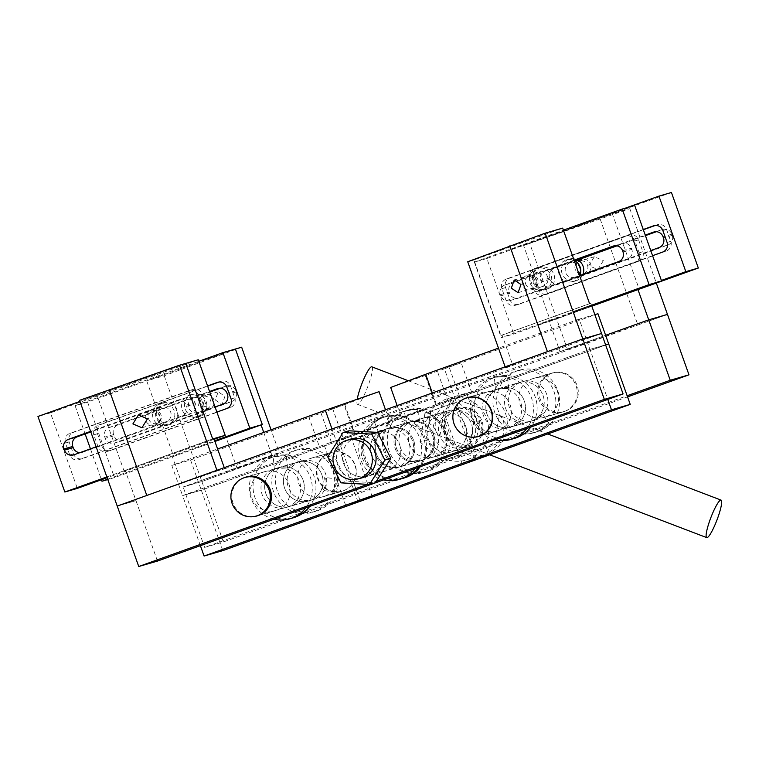<?xml version="1.0" encoding="UTF-8"?>
<svg xmlns="http://www.w3.org/2000/svg" width="759" height="759" viewBox="0 0 759 759"><rect width="100%" height="100%" fill="white"/><g stroke="black" fill="none" stroke-linecap="round" stroke-linejoin="round"><path stroke-width="0.57" stroke-dasharray="3.79 2.85" d="M544.507 405.989A20.076 19.658 73.8 0 1 553.045 372.897A20.076 19.658 73.8 0 1 572.76 378.38A20.076 19.658 73.8 0 1 564.231 411.463A20.076 19.658 73.8 0 1 544.507 405.989M275.062 468.673L287.414 467.942L278.069 467.762L274.464 469.005M274.094 519.213A32.077 31.413 73.8 0 1 249.417 489.783A32.077 31.413 73.8 0 1 270.052 457.791A32.077 31.413 73.8 0 1 271.874 457.193L273.354 456.776C274.54 455.571 288.297 454.432 286.304 455.704L273.354 456.776L275.564 456.131A32.077 31.413 73.8 0 1 310.336 468.948A32.077 31.413 73.8 0 1 309.663 506.443M277.728 467.905A20.208 19.781 73.8 0 1 303.325 480.836A20.208 19.781 73.8 0 1 290.128 506.338A20.208 19.781 73.8 0 1 265.678 493.037A20.208 19.781 73.8 0 1 277.728 467.905M274.037 468.967A20.208 19.781 73.8 0 1 299.634 481.899A20.208 19.781 73.8 0 1 286.437 507.41A20.208 19.781 73.8 0 1 261.988 494.109A20.208 19.781 73.8 0 1 274.037 468.967M293.439 517.742A32.077 31.413 73.8 0 1 254.616 496.623A32.077 31.413 73.8 0 1 273.743 456.719A32.077 31.413 73.8 0 1 275.564 456.131M271.874 457.193A32.077 31.413 73.8 0 1 306.769 470.201A32.077 31.413 73.8 0 1 305.716 507.866M287.538 467.829L286.304 455.704M202.188 394.196L206.42 406.093A7.581 7.419 73.8 0 1 201.979 415.742L82.902 458.483A7.581 7.419 73.8 0 1 73.386 453.854L69.145 441.956A7.581 7.419 -106.2 0 1 73.585 432.307L192.663 389.566A7.581 7.419 73.8 0 1 202.188 394.196L198.497 395.268L202.729 407.166A7.581 7.419 73.8 0 1 198.289 416.805L79.221 459.556A7.581 7.419 73.8 0 1 69.695 454.926L73.386 453.854M214.142 439.281L107.123 477.696M198.27 359.785L50.445 412.849L77.342 488.388M50.445 412.849L37.95 416.473M96.127 446.833L182.169 415.951A7.581 7.419 73.8 0 0 186.61 406.302L186.183 405.116A7.581 7.419 73.8 0 0 176.657 400.486L90.625 431.368M106.848 476.937L212.672 438.949L123.973 470.779L97.076 395.249L185.775 363.409L79.951 401.397M69.695 454.926L65.454 443.028A7.581 7.419 -106.2 0 1 69.894 433.38L188.972 390.638A7.581 7.419 73.8 0 1 198.497 395.268M176.657 400.486L185.462 397.934A7.581 7.419 73.8 0 1 194.987 402.564L195.414 403.75A7.581 7.419 73.8 0 1 190.974 413.399L82.722 452.26A7.581 7.419 73.8 0 1 79.875 452.677M185.462 397.934L90.814 431.909M586.204 273.885A7.581 7.419 73.8 0 1 576.603 269.037A7.581 7.419 73.8 0 1 581.555 259.474A7.581 7.419 73.8 0 1 590.72 264.464A7.581 7.419 73.8 0 1 586.204 273.885M575.142 277.101A7.581 7.419 73.8 0 1 565.54 272.253A7.581 7.419 73.8 0 1 570.483 262.68A7.581 7.419 73.8 0 1 579.658 267.671A7.581 7.419 73.8 0 1 575.142 277.101M582.903 274.407A11.366 11.129 73.8 0 1 562.011 273.392A11.366 11.129 73.8 0 1 577.134 259.644M579.848 275.508A11.366 11.129 73.8 0 1 559.06 274.246A11.366 11.129 73.8 0 1 574.421 260.622M587.513 265.214A6.632 6.489 73.8 0 1 583.244 273.771A6.632 6.489 73.8 0 1 575.294 269.597A6.632 6.489 73.8 0 1 579.553 261.039A6.632 6.489 73.8 0 1 587.513 265.214M603.367 260.612L597.874 269.53L588.823 265.678L594.325 256.76L603.367 260.612M612.295 213.715L523.606 245.555L550.503 321.095L639.201 289.255L612.295 213.715L629.809 208.64L523.606 245.555L550.503 321.095L549.269 321.455L560.028 351.664L605.625 335.298L183.137 486.965L279.312 452.952L271.058 429.774M560.028 351.664L567.504 349.501L529.848 243.743M549.269 321.455L591.821 306.181M629.809 208.64L656.326 283.107M279.312 452.952L201.885 481.529L667.465 314.397L637.902 325.004L600.246 219.256M567.504 349.501L637.902 325.004M241.656 347.205L164.219 375.771L146.715 380.847L235.404 349.017L87.579 402.08L114.476 477.61L107.778 479.555M87.579 402.08L75.084 405.704L85.141 433.949M90.463 448.873L101.45 479.735M219.123 382.024L220.992 381.35A7.581 7.419 73.8 0 1 230.518 385.98L234.759 397.877A7.581 7.419 -106.2 0 1 230.309 407.517L111.241 450.267A7.581 7.419 -106.2 0 1 101.715 445.637L97.475 433.74A7.581 7.419 -106.2 0 1 101.924 424.091L98.234 425.163A7.581 7.419 -106.2 0 0 93.793 434.812L98.025 446.7A7.581 7.419 -106.2 0 0 107.55 451.339L216.894 412.08M98.234 425.163L207.577 385.914M107.655 479.204L214.683 440.78M75.084 405.704L198.801 361.293M220.338 388.228L226.296 386.094A7.581 7.419 73.8 0 1 235.821 390.724L236.239 391.91A7.581 7.419 -106.2 0 1 231.799 401.558L123.546 440.419A7.581 7.419 -106.2 0 1 114.021 435.789L113.603 434.594A7.581 7.419 -106.2 0 1 118.043 424.955L209.75 392.033M146.715 380.847L173.612 456.387L262.301 424.547L114.476 477.61M101.924 424.091L207.653 386.141M118.043 424.955L109.239 427.507A7.581 7.419 -106.2 0 0 104.799 437.146L105.216 438.341A7.581 7.419 -106.2 0 0 114.742 442.971L215.063 406.957M109.239 427.507L209.56 391.492M341.133 439.603L355.487 434.651L341.133 439.603M330.374 409.386L344.728 404.433L330.374 409.386M328.827 443.171L343.191 438.218L328.827 443.171M318.068 412.953L332.433 408L318.068 412.953M597.94 313.723L444.413 368.836L455.172 399.054L608.699 343.941L201.315 490.181L182.568 495.618L336.104 440.505L331.996 428.977M336.104 440.505L389.822 421.871L385.506 409.775M171.809 465.4L190.556 459.963L201.315 490.181L182.568 495.618L171.809 465.4L217.596 448.967M190.556 459.963L344.083 404.86L354.842 435.068L201.315 490.181L222.833 550.617M379.054 391.653L344.083 404.86M389.822 421.871L354.842 435.068M388.304 428.209A20.208 19.781 73.8 0 1 413.902 441.14A20.208 19.781 73.8 0 1 400.705 466.643A20.208 19.781 73.8 0 1 376.255 453.341A20.208 19.781 73.8 0 1 388.304 428.209M387.071 428.56A20.208 19.781 73.8 0 1 412.668 441.491A20.208 19.781 73.8 0 1 399.471 467.003A20.208 19.781 73.8 0 1 375.022 453.702A20.208 19.781 73.8 0 1 387.071 428.56M404.016 478.047A32.077 31.413 73.8 0 1 365.202 456.927A32.077 31.413 73.8 0 1 384.32 417.023A32.077 31.413 73.8 0 1 386.141 416.435A32.077 31.413 73.8 0 1 420.913 429.262A32.077 31.413 73.8 0 1 420.239 466.747M386.141 416.435L384.917 416.786A32.077 31.413 73.8 0 0 374.937 421.786A32.077 31.413 73.8 0 0 365.743 461.671A32.077 31.413 73.8 0 0 402.782 478.407A32.077 31.413 73.8 0 1 363.969 457.279A32.077 31.413 73.8 0 1 383.086 417.384A32.077 31.413 73.8 0 1 384.917 416.786A32.077 31.413 73.8 0 1 419.718 429.679A32.077 31.413 73.8 0 1 418.921 467.221A32.077 31.413 73.8 0 0 419.718 429.679A32.077 31.413 73.8 0 0 384.917 416.786L374.339 421.425L384.196 416.995M446.766 367.603L461.121 362.65L446.766 367.603M457.525 397.82L471.88 392.868L457.525 397.82M434.471 371.17L448.825 366.217L434.471 371.17M445.229 401.388L459.584 396.435L445.229 401.388M432.326 392.963L436.434 404.49L401.454 417.687L455.172 399.054M397.147 405.591L401.454 417.687M594.828 314.634L579.202 319.159L589.961 349.377L436.434 404.49M579.202 319.159L498.483 348.134M605.587 344.842L589.961 349.377L605.587 344.842M390.695 387.479L444.413 368.836M150.073 410.61A7.581 7.419 -106.2 0 0 145.557 420.04A7.581 7.419 -106.2 0 0 155.159 424.888A7.581 7.419 -106.2 0 0 159.675 415.467A7.581 7.419 -106.2 0 0 150.073 410.61M161.136 407.403A7.581 7.419 -106.2 0 0 156.62 416.833A7.581 7.419 -106.2 0 0 166.221 421.681A7.581 7.419 -106.2 0 0 170.737 412.251A7.581 7.419 -106.2 0 0 161.136 407.403M159.864 403.835A11.366 11.129 -106.2 0 0 153.09 417.972A11.366 11.129 -106.2 0 0 167.492 425.249A11.366 11.129 -106.2 0 0 174.266 411.112A11.366 11.129 -106.2 0 0 159.864 403.835M162.824 402.982A11.366 11.129 -106.2 0 0 156.041 417.118A11.366 11.129 -106.2 0 0 170.443 424.395A11.366 11.129 -106.2 0 0 177.217 410.249A11.366 11.129 -106.2 0 0 162.824 402.982M321.863 474.811A20.208 19.781 73.8 0 1 308.866 500.902A20.208 19.781 73.8 0 1 284.616 488.189A20.208 19.781 73.8 0 1 297.613 462.089A20.208 19.781 73.8 0 1 321.863 474.811M303.126 480.248A20.208 19.781 73.8 0 1 290.128 506.338A20.208 19.781 73.8 0 1 265.878 493.616A20.208 19.781 73.8 0 1 278.876 467.525A20.208 19.781 73.8 0 1 303.126 480.248M432.44 435.116A20.208 19.781 73.8 0 1 419.442 461.206A20.208 19.781 73.8 0 1 395.192 448.493A20.208 19.781 73.8 0 1 408.19 422.402A20.208 19.781 73.8 0 1 432.44 435.116M413.702 440.552A20.208 19.781 73.8 0 1 400.705 466.643A20.208 19.781 73.8 0 1 376.455 453.929A20.208 19.781 73.8 0 1 389.452 427.839A20.208 19.781 73.8 0 1 413.702 440.552M543.017 395.43A20.208 19.781 73.8 0 1 530.019 421.52A20.208 19.781 73.8 0 1 505.769 408.797A20.208 19.781 73.8 0 1 518.767 382.707A20.208 19.781 73.8 0 1 543.017 395.43M524.279 400.866A20.208 19.781 73.8 0 1 511.281 426.956A20.208 19.781 73.8 0 1 487.031 414.234A20.208 19.781 73.8 0 1 500.029 388.143A20.208 19.781 73.8 0 1 524.279 400.866M446.235 401.094L454.85 398.124L446.235 401.094M342.138 439.309L350.753 436.34L342.138 439.309M458.531 397.526L467.146 394.557L458.531 397.526M329.842 442.877L338.457 439.907L329.842 442.877M200.395 545.664L182.568 495.618L589.961 349.377L607.788 399.424M209.313 409.186A7.581 7.419 73.8 0 1 199.712 404.329A7.581 7.419 73.8 0 1 204.664 394.765A7.581 7.419 73.8 0 1 213.829 399.756A7.581 7.419 73.8 0 1 209.313 409.186M198.241 412.393A7.581 7.419 73.8 0 1 188.64 407.545A7.581 7.419 73.8 0 1 193.592 397.982A7.581 7.419 73.8 0 1 202.757 402.963A7.581 7.419 73.8 0 1 198.241 412.393M199.513 415.96A11.366 11.129 73.8 0 1 185.12 408.684A11.366 11.129 73.8 0 1 192.539 394.338A11.366 11.129 73.8 0 1 206.287 401.824A11.366 11.129 73.8 0 1 199.513 415.96M196.562 416.814A11.366 11.129 73.8 0 1 182.16 409.537A11.366 11.129 73.8 0 1 189.589 395.192A11.366 11.129 73.8 0 1 203.336 402.678A11.366 11.129 73.8 0 1 196.562 416.814M148.764 419.291A6.632 6.489 -106.2 0 0 156.724 423.465A6.632 6.489 -106.2 0 0 160.984 414.898A6.632 6.489 -106.2 0 0 153.033 410.723A6.632 6.489 -106.2 0 0 148.764 419.291M97.076 395.249L79.572 400.325M224.256 467.658L224.664 468.806L217.188 470.969L216.941 470.286M213.905 438.588L125.207 470.428L135.965 500.636L117.228 506.073L135.965 500.636L157.483 561.072M224.664 468.806L601.555 333.505L512.856 365.345L505.38 367.517L505.133 366.825M123.973 470.779L125.207 470.428M217.188 470.969L146.791 495.466M453.654 451.254A20.208 19.781 -106.2 0 0 465.694 426.122A20.208 19.781 -106.2 0 0 440.097 413.19A20.208 19.781 -106.2 0 0 428.048 438.322A20.208 19.781 -106.2 0 0 453.654 451.254M459.556 449.537A20.208 19.781 -106.2 0 0 471.595 424.404A20.208 19.781 -106.2 0 0 445.998 411.473A20.208 19.781 -106.2 0 0 433.958 436.605A20.208 19.781 -106.2 0 0 459.556 449.537M430.865 411.539L425.894 440.154L447.81 459.119L474.688 449.47L479.66 420.856L457.743 401.891L424.964 413.257L419.993 441.871L425.894 440.154M419.993 441.871L441.909 460.836L447.81 459.119M441.909 460.836L474.688 449.47M468.787 451.188L473.758 422.573L479.66 420.856M473.758 422.573L451.842 403.608L457.743 401.891M451.842 403.608L424.964 413.257M210.623 400.505A6.632 6.489 73.8 0 1 206.353 409.073A6.632 6.489 73.8 0 1 198.393 404.898A6.632 6.489 73.8 0 1 202.662 396.331A6.632 6.489 73.8 0 1 210.623 400.505M215.309 399.993L222.055 404.519L224.949 396.35L218.203 391.824L215.309 399.993M263.743 432.402L271.836 455.125M237.263 468.825L199.608 363.068M164.219 375.771L201.885 481.529L183.137 486.965L204.655 547.391L627.143 395.733M173.612 456.387L172.378 456.747L183.137 486.965L201.885 481.529L223.402 541.954L204.655 547.391M172.378 456.747L214.93 441.472M323.097 486.158A20.076 19.658 73.8 0 1 331.085 452.516A20.076 19.658 73.8 0 1 350.26 457.44A20.076 19.658 73.8 0 1 342.271 491.082A20.076 19.658 73.8 0 1 323.097 486.158M524.023 287.5A7.581 7.419 -106.2 0 0 531.613 289.739A7.581 7.419 -106.2 0 0 534.991 277.414A7.581 7.419 -106.2 0 0 527.391 275.185A7.581 7.419 -106.2 0 0 524.023 287.5M535.095 284.293A7.581 7.419 -106.2 0 0 542.685 286.522A7.581 7.419 -106.2 0 0 546.053 274.198A7.581 7.419 -106.2 0 0 538.463 271.969A7.581 7.419 -106.2 0 0 535.095 284.293M532.353 286.817A11.366 11.129 -106.2 0 0 543.738 290.166A11.366 11.129 -106.2 0 0 548.795 271.675A11.366 11.129 -106.2 0 0 537.41 268.335A11.366 11.129 -106.2 0 0 532.353 286.817M535.304 285.963A11.366 11.129 -106.2 0 0 546.689 289.312A11.366 11.129 -106.2 0 0 551.746 270.821A11.366 11.129 -106.2 0 0 540.361 267.472A11.366 11.129 -106.2 0 0 535.304 285.963M638.604 239.844L642.845 251.741A7.581 7.419 73.8 0 1 638.395 261.39L519.327 304.131A7.581 7.419 73.8 0 1 509.801 299.501L505.56 287.604A7.581 7.419 -106.2 0 1 510.001 277.965L629.078 235.214A7.581 7.419 73.8 0 1 638.604 239.844L634.913 240.916L639.154 252.813A7.581 7.419 73.8 0 1 634.704 262.462L515.636 305.203A7.581 7.419 73.8 0 1 506.111 300.573L509.801 299.501M591.773 306.029L513.758 334.036L501.263 337.66L573.168 311.845M634.685 205.433L486.861 258.496L513.758 334.036M486.861 258.496L474.366 262.121L501.263 337.66M574.07 260.138L504.83 284.995A7.581 7.419 -106.2 0 0 500.39 294.644L500.807 295.83L509.612 293.278L509.194 292.082A7.581 7.419 -106.2 0 1 513.634 282.443L574.259 260.679M579.582 275.602L510.333 300.46A7.581 7.419 73.8 0 1 500.807 295.83M474.366 262.121L563.396 230.167M506.111 300.573L501.87 288.676A7.581 7.419 -106.2 0 1 506.319 279.027L625.388 236.286A7.581 7.419 73.8 0 1 634.913 240.916M613.946 245.888L621.887 243.582A7.581 7.419 73.8 0 1 631.412 248.212L631.83 249.407A7.581 7.419 73.8 0 1 627.389 259.047L519.137 297.907A7.581 7.419 73.8 0 1 509.612 293.278M621.887 243.582L615.928 245.717M420.6 460.836A20.208 19.781 -106.2 0 0 432.639 435.704A20.208 19.781 -106.2 0 0 407.042 422.772A20.208 19.781 -106.2 0 0 394.993 447.905A20.208 19.781 -106.2 0 0 420.6 460.836M421.824 460.485A20.208 19.781 -106.2 0 0 433.873 435.343A20.208 19.781 -106.2 0 0 408.276 422.412A20.208 19.781 -106.2 0 0 396.226 447.554A20.208 19.781 -106.2 0 0 421.824 460.485M403.057 411.587A32.077 31.413 -106.2 0 0 383.94 451.491A32.077 31.413 -106.2 0 0 422.754 472.61A32.077 31.413 -106.2 0 0 424.575 472.022A32.077 31.413 -106.2 0 0 443.702 432.118A32.077 31.413 -106.2 0 0 404.889 410.998A32.077 31.413 -106.2 0 0 403.057 411.587M404.291 411.236A32.077 31.413 -106.2 0 0 385.174 451.131A32.077 31.413 -106.2 0 0 423.987 472.259A32.077 31.413 -106.2 0 0 425.808 471.662A32.077 31.413 -106.2 0 0 444.926 431.767A32.077 31.413 -106.2 0 0 406.112 410.638A32.077 31.413 -106.2 0 0 404.291 411.236M525.655 283.999A6.632 6.489 -106.2 0 0 533.615 288.173A6.632 6.489 -106.2 0 0 537.884 279.606A6.632 6.489 -106.2 0 0 529.924 275.432A6.632 6.489 -106.2 0 0 525.655 283.999M591.498 305.27L590.796 303.296L589.563 303.647L500.874 335.487L473.977 259.948L562.666 228.117M473.977 259.948L467.724 261.76M500.874 335.487L502.097 335.136L512.856 365.345M505.38 367.517L547.429 351.645M590.796 303.296L502.097 335.136M354.918 465.229A20.208 19.781 73.8 0 1 341.92 491.32A20.208 19.781 73.8 0 1 317.67 478.597A20.208 19.781 73.8 0 1 330.668 452.506A20.208 19.781 73.8 0 1 354.918 465.229M336.18 470.665A20.208 19.781 73.8 0 1 323.182 496.756A20.208 19.781 73.8 0 1 298.932 484.033A20.208 19.781 73.8 0 1 311.93 457.943A20.208 19.781 73.8 0 1 336.18 470.665M465.495 425.533A20.208 19.781 73.8 0 1 452.497 451.624A20.208 19.781 73.8 0 1 428.247 438.901A20.208 19.781 73.8 0 1 441.245 412.811A20.208 19.781 73.8 0 1 465.495 425.533M446.757 430.97A20.208 19.781 73.8 0 1 433.759 457.06A20.208 19.781 73.8 0 1 409.509 444.338A20.208 19.781 73.8 0 1 422.507 418.247A20.208 19.781 73.8 0 1 446.757 430.97M576.072 385.838A20.208 19.781 73.8 0 1 563.074 411.928A20.208 19.781 73.8 0 1 538.824 399.215A20.208 19.781 73.8 0 1 551.821 373.115A20.208 19.781 73.8 0 1 576.072 385.838M557.334 391.274A20.208 19.781 73.8 0 1 544.336 417.365A20.208 19.781 73.8 0 1 520.086 404.642A20.208 19.781 73.8 0 1 533.084 378.551A20.208 19.781 73.8 0 1 557.334 391.274M627.551 396.881L223.402 541.954M324.188 488.72C326.522 482.828 326.636 479.014 324.529 477.278L322.556 489.194L322.727 490.361L324.188 488.72M336.474 479.109C338.931 478.341 337.015 492.24 334.672 492.202C333.685 493.208 335.592 479.308 336.474 479.109L324.529 477.278M321.522 489.489A20.208 19.781 -106.2 0 0 297.613 462.089A20.208 19.781 -106.2 0 0 288.486 494.802A20.208 19.781 -106.2 0 0 321.522 489.489M325.213 488.426A20.208 19.781 -106.2 0 0 301.304 461.026A20.208 19.781 -106.2 0 0 292.177 493.729A20.208 19.781 -106.2 0 0 325.213 488.426M274.217 468.806A32.077 31.413 -106.2 0 0 279.824 502.619A32.077 31.413 -106.2 0 0 312.177 512.306A32.077 31.413 -106.2 0 0 332.271 494.185A32.077 31.413 -106.2 0 0 326.664 460.381A32.077 31.413 -106.2 0 0 294.312 450.694A32.077 31.413 -106.2 0 0 274.217 468.806M277.908 467.743A32.077 31.413 -106.2 0 0 283.515 501.547A32.077 31.413 -106.2 0 0 315.867 511.234A32.077 31.413 -106.2 0 0 335.952 493.122A32.077 31.413 -106.2 0 0 330.345 459.309A32.077 31.413 -106.2 0 0 297.993 449.622A32.077 31.413 -106.2 0 0 277.908 467.743M334.672 492.202L322.727 490.361M439.869 435.742L443.958 413.247C449.859 402.507 453.009 397.422 453.417 397.982C448.227 398.817 442.459 404.642 436.112 415.448C434.176 427.678 435.419 434.442 439.869 435.742L485.788 453.275C486.196 453.825 489.337 448.759 495.219 438.095L499.337 415.515L499.887 415.553L453.417 397.982M499.337 415.515C503.767 416.805 505.02 423.541 503.113 435.732C496.775 446.586 490.997 452.43 485.788 453.275M463.464 447.098A18.947 18.548 -106.2 0 0 474.754 423.531A18.947 18.548 -106.2 0 0 450.751 411.406A18.947 18.548 -106.2 0 0 439.461 434.973A18.947 18.548 -106.2 0 0 463.464 447.098M469.707 445.286A18.947 18.548 -106.2 0 0 480.997 421.719A18.947 18.548 -106.2 0 0 457.003 409.594A18.947 18.548 -106.2 0 0 445.713 433.161A18.947 18.548 -106.2 0 0 469.707 445.286M446.349 399.035A32.077 31.413 -106.2 0 0 427.232 438.939A32.077 31.413 -106.2 0 0 466.045 460.058A32.077 31.413 -106.2 0 0 467.867 459.47A32.077 31.413 -106.2 0 0 486.984 419.566A32.077 31.413 -106.2 0 0 448.171 398.447A32.077 31.413 -106.2 0 0 446.349 399.035M465.087 393.598A32.077 31.413 -106.2 0 0 445.969 433.503A32.077 31.413 -106.2 0 0 484.783 454.622A32.077 31.413 -106.2 0 0 486.604 454.034A32.077 31.413 -106.2 0 0 505.731 414.129A32.077 31.413 -106.2 0 0 466.918 393.01A32.077 31.413 -106.2 0 0 465.087 393.598M443.816 429.736A20.076 19.658 73.8 0 1 457.762 408.152A20.076 19.658 73.8 0 1 482.895 425.135A20.076 19.658 73.8 0 1 468.948 446.719A20.076 19.658 73.8 0 1 443.816 429.736M458.512 402.925A20.208 19.781 -106.2 0 0 468.294 436.672M472.914 418.323A20.208 19.781 -106.2 0 0 497.164 431.046A20.208 19.781 -106.2 0 0 510.162 404.955A20.208 19.781 -106.2 0 0 485.912 392.232A20.208 19.781 -106.2 0 0 472.914 418.323M343.59 463.455A20.208 19.781 -106.2 0 0 367.849 476.178A20.208 19.781 -106.2 0 0 380.838 450.087A20.208 19.781 -106.2 0 0 356.588 437.364A20.208 19.781 -106.2 0 0 343.59 463.455M362.337 458.019A20.208 19.781 -106.2 0 0 386.587 470.741A20.208 19.781 -106.2 0 0 399.585 444.651A20.208 19.781 -106.2 0 0 375.335 431.928A20.208 19.781 -106.2 0 0 362.337 458.019M243.392 478.028A20.208 19.781 -106.2 0 0 254.531 516.452M251.76 497.714A20.208 19.781 -106.2 0 0 276.01 510.437A20.208 19.781 -106.2 0 0 289.008 484.346A20.208 19.781 -106.2 0 0 264.758 471.624A20.208 19.781 -106.2 0 0 251.76 497.714M367.593 484.356L376.398 481.197M531.556 421.065L533.833 420.372C539.772 417.516 542.581 415.277 542.249 413.655C539.924 416.046 536.575 418.446 532.201 420.847L533.71 420.448A20.208 19.781 -106.2 0 0 546.907 394.936A20.208 19.781 -106.2 0 0 521.31 382.005A20.208 19.781 -106.2 0 0 509.261 407.147A20.208 19.781 -106.2 0 0 533.71 420.448M549.118 423.816C551.537 423.731 540.19 431.605 538.435 431.235L549.279 423.835L542.249 413.655M531.177 421.141A20.208 19.781 -106.2 0 0 543.216 396.008A20.208 19.781 -106.2 0 0 517.619 383.077A20.208 19.781 -106.2 0 0 505.57 408.209A20.208 19.781 -106.2 0 0 531.177 421.141M513.634 371.901A32.077 31.413 -106.2 0 0 494.517 411.795A32.077 31.413 -106.2 0 0 533.33 432.915A32.077 31.413 -106.2 0 0 535.152 432.326A32.077 31.413 -106.2 0 0 554.279 392.422A32.077 31.413 -106.2 0 0 515.465 371.303A32.077 31.413 -106.2 0 0 513.634 371.901M517.325 370.828A32.077 31.413 -106.2 0 0 498.208 410.723A32.077 31.413 -106.2 0 0 537.021 431.852A32.077 31.413 -106.2 0 0 538.843 431.254A32.077 31.413 -106.2 0 0 557.969 391.359A32.077 31.413 -106.2 0 0 519.147 370.231A32.077 31.413 -106.2 0 0 517.325 370.828M538.435 431.235L531.433 421.103M371.844 366.825A20.076 3.273 -69.1 0 1 367.128 388.304A20.076 3.273 -69.1 0 1 357.517 404.338A20.076 3.273 -69.1 0 1 357.223 399.225M496.215 389.282L508.568 388.551L499.223 388.371L495.618 389.623M495.248 439.822A32.077 31.413 73.8 0 1 470.571 410.401A32.077 31.413 73.8 0 1 491.206 378.399A32.077 31.413 73.8 0 1 493.027 377.811L494.507 377.384C495.703 376.189 509.45 375.05 507.458 376.312L494.507 377.384L496.718 376.739A32.077 31.413 73.8 0 1 531.49 389.566A32.077 31.413 73.8 0 1 530.816 427.051M498.881 388.513A20.208 19.781 73.8 0 1 524.478 401.445A20.208 19.781 73.8 0 1 511.281 426.956A20.208 19.781 73.8 0 1 486.832 413.646A20.208 19.781 73.8 0 1 498.881 388.513M495.191 389.585A20.208 19.781 73.8 0 1 520.788 402.517A20.208 19.781 73.8 0 1 507.591 428.019A20.208 19.781 73.8 0 1 483.141 414.718A20.208 19.781 73.8 0 1 495.191 389.585M514.593 438.351A32.077 31.413 73.8 0 1 475.779 417.232A32.077 31.413 73.8 0 1 494.896 377.327A32.077 31.413 73.8 0 1 496.718 376.739M493.027 377.811A32.077 31.413 73.8 0 1 527.922 390.819A32.077 31.413 73.8 0 1 526.869 428.474M508.691 388.447L507.458 376.312M418.854 420.552L412.507 421.15L406.672 423.437L410.021 421.871L419.556 420.96M404.424 411.369L409.129 409.765L417.298 408.816L404.424 411.369M416.188 421.321A20.208 19.781 -106.2 0 0 395.363 443.541A20.208 19.781 -106.2 0 0 420.676 460.855A20.208 19.781 -106.2 0 0 416.188 421.321M419.879 420.249A20.208 19.781 -106.2 0 0 399.054 442.469A20.208 19.781 -106.2 0 0 424.366 459.783A20.208 19.781 -106.2 0 0 419.879 420.249M413.238 473.398A32.077 31.413 -106.2 0 0 423.987 472.259A32.077 31.413 -106.2 0 0 446.301 438.123A32.077 31.413 -106.2 0 0 416.862 409.499A32.077 31.413 -106.2 0 0 406.112 410.638A32.077 31.413 -106.2 0 0 383.798 444.774A32.077 31.413 -106.2 0 0 413.238 473.398M416.928 472.326A32.077 31.413 -106.2 0 0 427.668 471.187A32.077 31.413 -106.2 0 0 449.992 437.061A32.077 31.413 -106.2 0 0 420.552 408.427A32.077 31.413 -106.2 0 0 409.803 409.575A32.077 31.413 -106.2 0 0 387.488 443.702A32.077 31.413 -106.2 0 0 416.928 472.326M379.272 432.108L385.145 429.082L391.065 427.905L387.602 428.37L378.902 432.848L379.272 432.108L378.902 432.848M381.938 431.34A20.208 19.781 73.8 0 1 411.549 438.73A20.208 19.781 73.8 0 1 399.471 467.003A20.208 19.781 73.8 0 1 381.938 431.34M378.248 432.412A20.208 19.781 73.8 0 1 407.858 439.803A20.208 19.781 73.8 0 1 395.79 468.075A20.208 19.781 73.8 0 1 378.248 432.412M383.589 479.906A32.077 31.413 73.8 0 1 359.434 455.22A32.077 31.413 73.8 0 1 371.246 422.858A32.077 31.413 73.8 0 1 381.227 417.858A32.077 31.413 73.8 0 1 416.16 430.932A32.077 31.413 73.8 0 1 414.964 468.645M348.599 439.812A20.208 19.781 -106.2 0 0 359.785 478.379M363.087 436.624A20.208 19.781 -106.2 0 0 342.546 458.996A20.208 19.781 -106.2 0 0 367.849 476.178A20.208 19.781 -106.2 0 0 363.087 436.624M349.017 430.789L333.637 455.163L346.835 481.14L375.411 482.752M327.736 456.871L333.637 455.163M340.933 482.857L346.835 481.14M639.201 289.255L550.503 321.095L538.008 324.719L661.393 280.432M671.43 192.492L523.606 245.555L511.111 249.18L538.008 324.719M655.15 225.499L657.019 224.835A7.581 7.419 73.8 0 1 666.544 229.465L670.776 241.362A7.581 7.419 -106.2 0 1 666.336 251.001L547.258 293.742A7.581 7.419 -106.2 0 1 537.733 289.113L533.501 277.215A7.581 7.419 -106.2 0 1 537.941 267.576L534.251 268.648A7.581 7.419 -106.2 0 0 529.81 278.287L534.051 290.185A7.581 7.419 -106.2 0 0 543.577 294.815L652.579 255.688M534.251 268.648L643.262 229.512M511.111 249.18L625.814 208.004M656.364 231.713L662.313 229.579A7.581 7.419 73.8 0 1 671.838 234.208L672.265 235.394A7.581 7.419 -106.2 0 1 667.825 245.034L559.573 283.894A7.581 7.419 -106.2 0 1 550.047 279.265L549.62 278.079A7.581 7.419 -106.2 0 1 554.07 268.43L577.722 259.939M616.972 245.85L645.435 235.632M537.941 267.576L643.338 229.74M554.07 268.43L545.266 270.982A7.581 7.419 -106.2 0 0 540.816 280.631L541.243 281.817A7.581 7.419 -106.2 0 0 550.768 286.447L650.757 250.555M545.266 270.982L645.245 235.091M188.972 390.638L192.663 389.566M69.894 433.38L73.585 432.307M65.454 443.028L69.145 441.956M79.221 459.556L82.902 458.483M198.289 416.805L201.979 415.742M202.729 407.166L206.42 406.093M186.183 405.116L194.987 402.564M73.917 454.812L82.722 452.26M182.169 415.951L190.974 413.399M186.61 406.302L195.414 403.75M97.475 433.74L93.793 434.812M220.992 381.35L218.175 382.166M230.518 385.98L226.827 387.052M234.759 397.877L231.068 398.949M230.309 407.517L226.628 408.589M111.241 450.267L107.55 451.339M101.715 445.637L98.025 446.7M113.603 434.594L104.799 437.146M226.296 386.094L218.355 388.39M235.821 390.724L227.017 393.276M236.239 391.91L227.434 394.471M231.799 401.558L222.994 404.111M123.546 440.419L114.742 442.971M114.021 435.789L105.216 438.341M625.388 236.286L629.078 235.214M506.319 279.027L510.001 277.965M501.87 288.676L505.56 287.604M515.636 305.203L519.327 304.131M634.704 262.462L638.395 261.39M639.154 252.813L642.845 251.741M622.608 250.764L631.412 248.212M504.83 284.995L513.634 282.443M500.39 294.644L509.194 292.082M510.333 300.46L519.137 297.907M618.585 261.599L627.389 259.047M623.025 251.96L631.83 249.407M533.501 277.215L529.81 278.287M657.019 224.835L654.201 225.651M666.544 229.465L662.854 230.527M670.776 241.362L667.085 242.425M666.336 251.001L662.645 252.073M547.258 293.742L543.577 294.815M537.733 289.113L534.051 290.185M549.62 278.079L540.816 280.631M662.313 229.579L654.381 231.875M671.838 234.208L663.034 236.761M672.265 235.394L663.461 237.947M667.825 245.034L659.021 247.595M559.573 283.894L550.768 286.447M550.047 279.265L541.243 281.817M553.045 372.897L469.328 397.175M564.231 411.463L480.513 435.742M274.331 469.024L273.221 456.804M275.185 468.597L275.991 468.369M278.069 467.762L301.304 461.026M286.437 507.41L312.556 499.839M189.399 390.496L193.09 389.424M78.784 459.688L82.475 458.626M177.094 400.344L185.898 397.792M73.49 454.945L82.295 452.392M585.777 274.027L574.705 277.234M575.758 280.877L572.808 281.731M569.43 259.047L566.48 259.901M578.453 260.375L570.483 262.68M597.874 269.53L583.244 273.771M594.325 256.76L579.553 261.039M221.429 381.208L217.738 382.28M110.805 450.41L107.123 451.472M226.723 385.952L217.918 388.504M123.119 440.552L114.315 443.104M320.934 412.905L331.692 443.123M308.638 416.473L319.397 446.69M332.433 408L343.191 438.218M344.728 404.433L355.487 434.651M387.602 428.37L410.021 421.871M395.79 468.075L424.366 459.783M471.88 392.868L461.121 362.65M459.584 396.435L448.825 366.217M435.789 404.908L425.031 374.69M448.085 401.34L437.326 371.123M154.722 425.031L165.794 421.814M166.847 425.457L169.798 424.604M160.519 403.627L163.47 402.773M150.5 410.477L161.572 407.26M507.591 428.019L531.48 421.093M476.367 458.55L454.85 398.124M372.271 496.766L350.753 436.34M488.663 454.983L467.146 394.557M359.975 500.333L338.457 439.907M345.696 505.418L324.178 444.992M474.394 460.068L452.867 399.642M357.992 501.851L336.474 441.425M462.089 463.635L440.571 403.209M499.223 388.371L522.458 381.635M208.877 409.319L197.814 412.535M198.867 416.169L195.917 417.023M192.539 394.338L189.589 395.192M204.664 394.765L193.592 397.982M141.952 427.744L156.724 423.465M138.404 414.964L153.033 410.723M447.146 411.103L422.507 418.247M458.408 449.916L433.759 457.06M222.055 404.519L206.353 409.073M218.203 391.824L202.662 396.331M331.085 452.516L248.174 476.567M342.271 491.082L259.35 515.133M531.613 289.739L542.685 286.522M543.738 290.166L546.689 289.312M537.41 268.335L540.361 267.472M527.391 275.185L538.463 271.969M625.824 236.144L629.515 235.081M515.2 305.346L518.89 304.274M613.509 246.001L622.314 243.44M509.906 300.602L518.71 298.05M422.754 472.61L427.668 471.187M404.889 410.998L406.796 410.448M518.074 292.68L533.615 288.173M514.222 279.986L529.924 275.432M323.182 496.756L341.92 491.32M544.336 417.365L563.074 411.928M533.084 378.551L551.821 373.115M311.93 457.943L330.668 452.506M312.177 512.306L315.867 511.234M294.312 450.694L297.993 449.622M458.075 409.243L451.833 411.055M466.045 460.058L484.783 454.622M448.171 398.447L466.918 393.01M468.635 445.628L462.383 447.44M457.762 408.152L352.84 438.579M468.948 446.719L364.026 477.155M497.164 431.046L478.426 436.482M386.587 470.741L361.939 477.885M276.01 510.437L257.273 515.873M264.758 471.624L246.011 477.06M375.335 431.928L350.686 439.072M485.912 392.232L467.164 397.669M533.33 432.915L537.021 431.852M515.465 371.303L519.147 370.231M408.418 380.79L547.77 433.968M357.517 404.338L489.735 454.802M495.485 389.642L494.375 377.422M496.339 389.215L497.145 388.978M419.68 420.856L417.298 408.816M413.114 420.97L412.507 421.15M409.129 409.765L409.803 409.575M406.672 423.437L404.291 411.397M378.75 432.829L374.196 421.425M384.528 429.262L385.145 429.082M381.938 417.649L381.227 417.858M391.065 427.905L386.511 416.511M657.446 224.692L653.755 225.765M546.831 293.885L543.14 294.957M662.749 229.436L653.945 231.988M559.146 284.037L550.341 286.589"/><path stroke-width="1.14" d="M458.427 430.951A20.076 19.658 73.8 0 1 466.956 397.858A20.076 19.658 73.8 0 1 486.68 403.342A20.076 19.658 73.8 0 1 478.142 436.434A20.076 19.658 73.8 0 1 458.427 430.951M309.663 506.443A32.077 31.413 73.8 0 1 295.26 517.145A32.077 31.413 73.8 0 1 293.439 517.742L289.748 518.814A32.077 31.413 73.8 0 1 274.094 519.213M305.716 507.866A32.077 31.413 73.8 0 1 291.57 518.217A32.077 31.413 73.8 0 1 289.748 518.814M216.941 470.286L179.522 365.221L185.775 363.409L212.672 438.949L225.167 435.324L214.142 439.281M224.256 467.658L213.905 438.588L212.672 438.949L185.775 363.409L198.27 359.785L225.167 435.324M107.123 477.696L77.342 488.388L64.847 492.012L106.848 476.937M79.951 401.397L37.95 416.473L64.847 492.012M90.625 431.368L68.414 439.347A7.581 7.419 -106.2 0 0 63.974 448.986L64.392 450.182L73.196 447.63L72.779 446.434A7.581 7.419 -106.2 0 1 77.219 436.795L90.814 431.909M96.127 446.833L73.917 454.812A7.581 7.419 73.8 0 1 64.392 450.182M79.875 452.677A7.581 7.419 73.8 0 1 73.196 447.63M577.134 259.644A11.366 11.129 73.8 0 1 582.903 274.407M574.421 260.622A11.366 11.129 73.8 0 1 579.848 275.508M591.821 306.181L637.968 289.615L648.727 319.833L667.465 314.397L688.982 374.823L627.551 396.881M627.143 395.733L670.244 380.259L648.727 319.833L605.625 335.298L648.727 319.833L667.465 314.397L656.326 283.107M661.393 280.432L685.832 271.656L698.327 268.031L637.968 289.615M107.778 479.555L101.981 481.234L107.655 479.204M85.141 433.949L90.463 448.873M101.45 479.735L101.981 481.234M207.577 385.914L217.302 382.422A7.581 7.419 73.8 0 1 226.827 387.052L231.068 398.949A7.581 7.419 -106.2 0 1 226.628 408.589L216.894 412.08M214.683 440.78L249.806 428.171L262.301 424.547L235.404 349.017L262.301 424.547L261.077 424.907L263.743 432.402M198.801 361.293L222.909 352.641L249.806 428.171M222.909 352.641L241.656 347.205L271.058 429.774M209.75 392.033L220.338 388.228M207.653 386.141L219.123 382.024M209.56 391.492L217.491 388.646A7.581 7.419 73.8 0 1 227.017 393.276L227.434 394.471A7.581 7.419 -106.2 0 1 222.994 404.111L215.063 406.957M331.996 428.977L325.345 410.287L379.054 391.653L385.506 409.775M217.596 448.967L325.345 410.287M420.239 466.747A32.077 31.413 73.8 0 1 405.837 477.458A32.077 31.413 73.8 0 1 404.016 478.047L399.092 479.47A32.077 31.413 73.8 0 1 383.589 479.906M404.604 477.809A32.077 31.413 73.8 0 1 402.782 478.407A32.077 31.413 73.8 0 0 412.754 473.407A32.077 31.413 73.8 0 0 418.921 467.221A32.077 31.413 73.8 0 1 404.604 477.809M498.483 348.134L425.676 374.272L432.326 392.963M425.676 374.272L390.695 387.479L397.147 405.591M594.828 314.634L597.94 313.723L608.699 343.941L605.587 344.842L608.699 343.941L630.217 404.376L222.833 550.617L204.095 556.043L611.479 409.803L630.217 404.376M467.753 461.519L476.367 458.55L467.753 461.519M363.656 499.735L372.271 496.766L363.656 499.735M480.049 457.952L488.663 454.983L480.049 457.952M351.36 503.302L359.975 500.333L351.36 503.302M607.788 399.424L611.479 409.803M200.395 545.664L204.095 556.043M132.901 423.892L141.952 427.744L147.455 418.826L138.404 414.964L132.901 423.892M109.135 389.709L146.791 495.466L117.228 506.073L79.572 400.325L179.522 365.221M214.93 441.472L261.077 424.907M237.017 511.13A20.076 19.658 73.8 0 1 245.005 477.477A20.076 19.658 73.8 0 1 264.179 482.401A20.076 19.658 73.8 0 1 256.191 516.054A20.076 19.658 73.8 0 1 237.017 511.13M563.396 230.167L622.19 209.057L649.087 284.597L661.582 280.972L591.773 306.029M622.19 209.057L634.685 205.433L661.582 280.972M579.582 275.602L618.585 261.599A7.581 7.419 73.8 0 0 623.025 251.96L622.608 250.764A7.581 7.419 73.8 0 0 613.082 246.134L574.07 260.138M573.168 311.845L649.087 284.597M615.928 245.717L574.259 260.679M520.968 284.511L518.074 292.68L511.329 288.154L514.222 279.986L520.968 284.511M505.133 366.825L467.724 261.76L545.152 233.193L562.666 228.117L589.563 303.647M545.152 233.193L582.808 338.941L547.429 351.645L509.773 245.897M138.745 566.508L117.228 506.073L582.808 338.941L601.555 333.505L623.073 393.94L157.483 561.072L138.745 566.508L367.593 484.356M591.498 305.27L601.555 333.505L582.808 338.941L604.335 399.376L623.073 393.94M670.244 380.259L688.982 374.823M333.135 461.842A20.076 19.658 73.8 0 1 347.081 440.248A20.076 19.658 73.8 0 1 372.214 457.241A20.076 19.658 73.8 0 1 358.267 478.825A20.076 19.658 73.8 0 1 333.135 461.842M468.294 436.672A20.208 19.781 -106.2 0 0 491.415 410.391A20.208 19.781 -106.2 0 0 458.512 402.925M254.531 516.452A20.208 19.781 -106.2 0 0 270.261 489.783A20.208 19.781 -106.2 0 0 243.392 478.028M376.398 481.197L604.335 399.376M357.223 399.225A20.076 3.273 -69.1 0 1 362.223 382.859A20.076 3.273 -69.1 0 1 371.844 366.825L408.418 380.79M711.439 516.139A20.076 3.273 -69.1 0 1 721.05 500.105A20.076 3.273 -69.1 0 1 716.344 521.585A20.076 3.273 -69.1 0 1 706.733 537.619A20.076 3.273 -69.1 0 1 711.439 516.139M530.816 427.051A32.077 31.413 73.8 0 1 516.414 437.763A32.077 31.413 73.8 0 1 514.593 438.351L510.902 439.423A32.077 31.413 73.8 0 1 495.248 439.822M526.869 428.474A32.077 31.413 73.8 0 1 512.723 438.835A32.077 31.413 73.8 0 1 510.902 439.423M414.964 468.645A32.077 31.413 73.8 0 1 409.073 474.479A32.077 31.413 73.8 0 1 399.092 479.47M359.785 478.379A20.208 19.781 -106.2 0 0 357.185 438.341A20.208 19.781 -106.2 0 0 348.599 439.812M369.51 484.46L375.411 482.752L390.8 458.379L377.603 432.393L349.017 430.789L343.115 432.497L327.736 456.871L340.933 482.857L369.51 484.46L384.889 460.087L390.8 458.379M384.889 460.087L371.692 434.11L377.603 432.393M371.692 434.11L343.115 432.497M643.262 229.512L653.328 225.897A7.581 7.419 73.8 0 1 662.854 230.527L667.085 242.425A7.581 7.419 -106.2 0 1 662.645 252.073L652.579 255.688M625.814 208.004L658.935 196.116L685.832 271.656M658.935 196.116L671.43 192.492L698.327 268.031M577.722 259.939L616.972 245.85M645.435 235.632L656.364 231.713M643.338 229.74L655.15 225.499M645.245 235.091L653.508 232.131A7.581 7.419 73.8 0 1 663.034 236.761L663.461 237.947A7.581 7.419 -106.2 0 1 659.021 247.595L650.757 250.555M68.414 439.347L77.219 436.795M63.974 448.986L72.779 446.434M218.175 382.166L217.302 382.422M218.355 388.39L217.491 388.646M613.082 246.134L613.946 245.888M654.201 225.651L653.328 225.897M654.381 231.875L653.508 232.131M469.328 397.175L466.956 397.858M480.513 435.742L478.142 436.434M581.555 259.474L578.453 260.375M248.174 476.567L245.005 477.477M259.35 515.133L256.191 516.054M352.84 438.579L347.081 440.248M364.026 477.155L358.267 478.825M547.77 433.968L721.05 500.105M489.735 454.802L706.733 537.619"/></g></svg>
